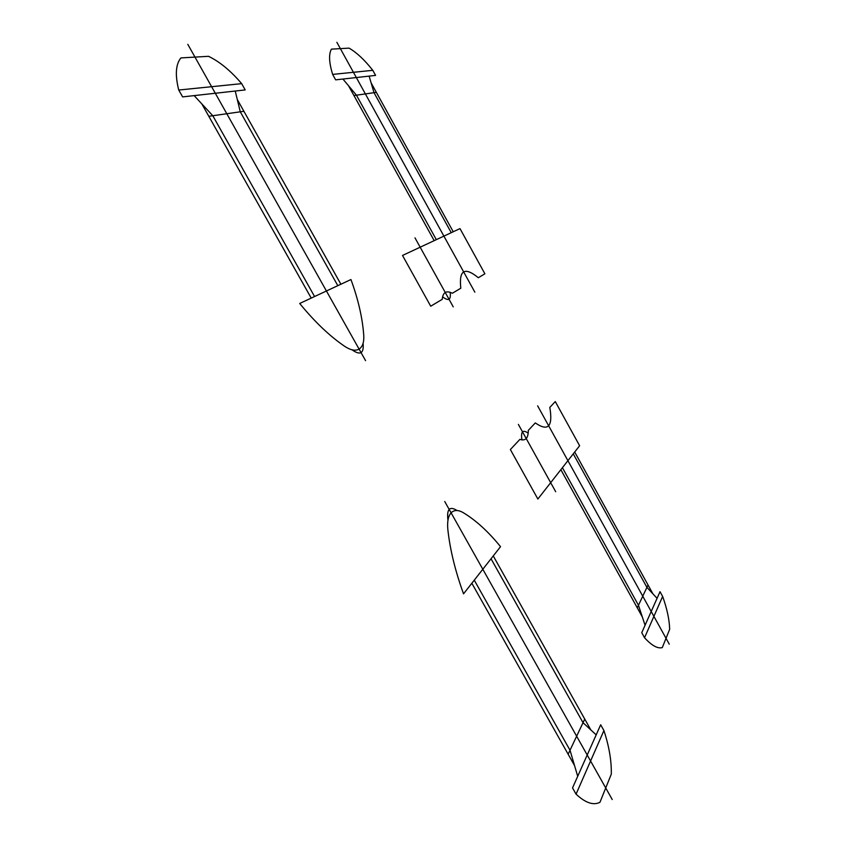 <?xml version="1.0" encoding="UTF-8"?>
<svg xmlns="http://www.w3.org/2000/svg" width="846" height="846" viewBox="0 0 846 846"><rect width="100%" height="100%" fill="white"/><g stroke="black" fill="none" stroke-linecap="round" stroke-linejoin="round"><path stroke-width="1.27" d="M500.525 546.664C488.322 531.616 475.886 520.269 463.196 512.634C458.162 509.747 454.133 509.821 451.108 512.835C448.2 516.092 447.111 521.644 447.841 529.469C449.998 549.498 455.233 570.965 463.534 593.85L500.525 546.664M612.229 799.533L444.742 501.519M457.03 510.519C449.617 505.813 446.582 509.081 447.946 520.311M555.695 491.727L518.376 424.396M669.26 644.176L537.644 405.858M510.371 449.543L537.866 499.024L579.616 445.736L555.283 401.575L549.815 407.412C553.041 426.67 548.208 431.83 535.307 422.915L528.306 430.381C528.295 438.228 525.493 441.221 519.909 439.36L510.371 449.543M528.211 433.205C522.743 429.26 520.66 431.502 521.95 439.931M644.546 637.736C651.706 645.561 657.617 648.861 662.281 647.602L669.662 629.308C669.419 619.811 667.082 608.856 662.64 596.419L644.546 637.736L641.754 632.681L660.028 591.692L662.64 596.419M648.036 584.998L637.26 607.83M560.856 469.678L642.357 617.03L645.064 625.247M573.26 453.858L646.915 587.378L657.067 598.323M562.41 467.701L638.466 605.271L642.357 617.03M652.932 593.871L574.698 452.018M474.268 580.166L570.014 750.243L577.712 776.3M491.04 558.762L583.021 722.696L590.825 729.908L493.26 555.928M590.825 729.908L596.187 734.857M471.846 583.254L574.54 765.577M584.745 719.058L568.142 754.209M576.063 794.161L572.531 787.901L600.681 724.779L603.917 730.553L576.063 794.161C585.464 802.917 593.427 805.625 599.951 802.294L611.298 774.143C611.595 760.956 609.131 746.426 603.917 730.553M245.203 89.93L241.681 83.648C230.609 70.704 219.558 61.599 208.518 56.312L180.907 57.919C175.693 64.349 174.974 75.061 178.739 90.036L182.62 96.899L245.203 89.93M241.681 83.648L178.739 90.036M243.902 111.291L208.825 116.304M311.222 298.099L201.834 103.91L194.157 95.619M337.829 285.673L240.275 111.799L235.241 91.04M314.575 296.534L212.79 115.733L201.834 103.91M237.292 99.5L340.896 284.235M436.325 239.661L356.452 95.196L342.916 79.038M451.246 232.692L374.017 92.69L371.119 82.876L453.234 231.762M371.119 82.876L369.131 76.119M434.188 240.655L348.489 85.689M376.354 92.351L353.945 95.556M372.79 70.324L332.637 74.406L335.651 79.852L375.582 75.4L372.79 70.324C364.52 59.833 356.6 52.441 349.038 48.127L331.421 49.153C328.629 54.197 329.031 62.615 332.637 74.406M442.564 296.777C448.602 301.514 451.13 300.013 450.146 292.272M442.236 299.325L430.72 306.21L402.516 255.45L459.991 228.6L484.885 273.797L478.297 277.731C464.644 266.543 458.818 270.033 460.806 288.211L452.367 293.255C446.286 290.22 442.902 292.251 442.236 299.325M336.867 42.3L474.86 292.177M414.984 237.853L453.234 306.865M352.042 349.821C360.343 355.68 364.034 353.491 363.103 343.265M187.801 44.33L365.578 360.65M350.942 279.54L299.695 303.481C314.828 321.966 329.866 336.274 344.808 346.405C350.688 350.255 355.447 351.153 359.085 349.091C362.574 346.828 364.14 342.27 363.759 335.439C362.522 318.085 358.249 299.452 350.942 279.54"/></g></svg>
